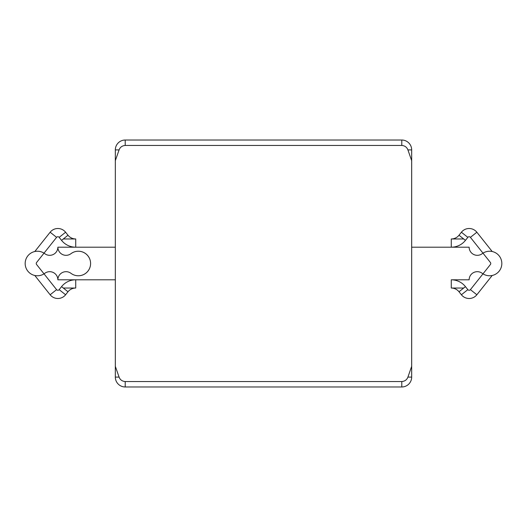 <?xml version="1.0" encoding="UTF-8"?>
<svg xmlns="http://www.w3.org/2000/svg" width="527" height="527" viewBox="0 0 527 527"><rect width="100%" height="100%" fill="white"/><g stroke="black" fill="none" stroke-linecap="round" stroke-linejoin="round"><path stroke-width="0.79" d="M119.082 377.095L115.327 377.095L119.082 377.095L115.327 377.095L115.327 160.689L115.327 366.311L119.082 377.095C120.136 379.815 122.178 381.298 125.209 381.548C122.178 381.298 120.136 379.815 119.082 377.095L115.327 366.311L119.082 377.095C120.136 379.815 122.178 381.298 125.209 381.548L401.791 381.548C404.822 381.298 406.864 379.815 407.918 377.095L411.673 366.311L407.918 377.095C406.864 379.815 404.822 381.298 401.791 381.548L125.209 381.548L125.209 386.976L401.791 386.976A9.881 9.881 0 0 0 411.673 377.095L411.673 366.311L407.918 377.095C406.864 379.815 404.822 381.298 401.791 381.548L125.209 381.548L125.209 386.976L401.791 386.976A9.881 9.881 0 0 0 411.673 377.095L411.673 149.905A9.881 9.881 0 0 0 401.791 140.024L125.209 140.024A9.881 9.881 0 0 0 115.327 149.905L115.327 160.689L119.082 149.905L115.327 149.905L115.327 160.689L119.082 149.905L115.327 149.905L115.327 160.689L119.082 149.905L115.327 149.905A9.881 9.881 0 0 1 125.209 140.024A9.881 9.881 0 0 0 115.327 149.905M119.082 149.905C120.136 147.185 122.178 145.702 125.209 145.452L401.791 145.452C404.822 145.702 406.864 147.185 407.918 149.905L411.673 160.689L407.918 149.905C406.864 147.185 404.822 145.702 401.791 145.452L125.209 145.452C122.178 145.702 120.136 147.185 119.082 149.905C120.136 147.185 122.178 145.702 125.209 145.452L401.791 145.452L401.791 140.024L125.209 140.024L401.791 140.024A9.881 9.881 0 0 1 411.673 149.905A9.881 9.881 0 0 0 401.791 140.024L401.791 145.452L401.791 140.024M115.327 377.095A9.881 9.881 0 0 0 125.209 386.976A9.881 9.881 0 0 1 115.327 377.095A9.881 9.881 0 0 0 125.209 386.976L401.791 386.976A9.881 9.881 0 0 0 411.673 377.095L411.673 366.311M34.802 275.483L50.144 294.771A9.881 9.881 0 0 0 65.605 294.771L67.996 291.76A9.881 9.881 0 0 1 75.73 288.032L63.306 288.032M59.162 289.646A1.647 1.647 0 0 1 56.587 289.646L36.607 264.528A1.647 1.647 0 0 1 36.607 262.472L56.587 237.354A1.647 1.647 0 0 1 59.162 237.354L61.554 240.365A18.109 18.109 0 0 0 75.73 247.203L57.871 247.203A8.175 8.175 0 0 1 44.788 253.685A12.266 12.266 0 0 0 28.359 271.754A12.266 12.266 0 0 0 44.788 273.315A8.175 8.175 0 0 1 57.871 279.797L75.73 279.797A18.109 18.109 0 0 0 61.554 286.635L59.162 289.646L65.605 294.771M63.306 238.968L75.73 238.968A9.881 9.881 0 0 1 67.996 235.24L65.605 232.229A9.881 9.881 0 0 0 50.144 232.229L34.802 251.517M492.198 251.517L476.856 232.229A9.881 9.881 0 0 0 461.395 232.229L459.004 235.24A9.881 9.881 0 0 1 451.27 238.968L451.27 247.203L411.673 247.203L451.27 247.203A18.109 18.109 0 0 0 465.446 240.365L467.838 237.354A1.647 1.647 0 0 1 470.413 237.354L490.393 262.472A1.647 1.647 0 0 1 490.393 264.528L470.413 289.646A1.647 1.647 0 0 1 467.838 289.646L465.446 286.635A18.109 18.109 0 0 0 451.27 279.797L469.129 279.797A8.175 8.175 0 0 1 482.212 273.315A12.266 12.266 0 0 0 498.641 255.246A12.266 12.266 0 0 0 482.212 253.685A8.175 8.175 0 0 1 469.129 247.203L451.27 247.203A18.109 18.109 0 0 0 465.446 240.365L467.838 237.354A1.647 1.647 0 0 1 470.413 237.354L490.393 262.472A1.647 1.647 0 0 1 490.393 264.528L470.413 289.646A1.647 1.647 0 0 1 467.838 289.646L465.446 286.635A18.109 18.109 0 0 0 451.27 279.797L451.27 288.032A9.881 9.881 0 0 1 459.004 291.76L461.395 294.771A9.881 9.881 0 0 0 476.856 294.771L492.198 275.483M476.856 232.229L470.413 237.354L476.856 232.229A9.881 9.881 0 0 0 461.395 232.229L459.004 235.24A9.881 9.881 0 0 1 451.27 238.968L451.27 247.203A18.109 18.109 0 0 0 465.446 240.365L467.838 237.354A1.647 1.647 0 0 1 470.413 237.354L476.856 232.229A9.881 9.881 0 0 0 461.395 232.229L459.004 235.24A9.881 9.881 0 0 1 451.27 238.968L463.694 238.968M463.694 288.032L451.27 288.032A9.881 9.881 0 0 1 459.004 291.76L461.395 294.771A9.881 9.881 0 0 0 476.856 294.771L470.413 289.646A1.647 1.647 0 0 1 467.838 289.646L465.446 286.635A18.109 18.109 0 0 0 451.27 279.797L451.27 288.032A9.881 9.881 0 0 1 459.004 291.76L461.395 294.771A9.881 9.881 0 0 0 476.856 294.771L470.413 289.646L476.856 294.771M115.327 366.311L115.327 160.689M411.673 160.689L407.918 149.905C406.864 147.185 404.822 145.702 401.791 145.452M115.327 279.797L57.871 279.797A8.175 8.175 0 0 1 70.954 273.315A8.175 8.175 0 0 0 57.871 279.797L115.327 279.797M57.871 247.203L115.327 247.203L57.871 247.203A8.175 8.175 0 0 0 70.954 253.685A12.266 12.266 0 0 1 87.39 271.754A12.266 12.266 0 0 1 70.954 273.315A12.266 12.266 0 0 0 87.39 255.246A12.266 12.266 0 0 0 70.954 253.691A8.175 8.175 0 0 1 57.871 247.203M470.413 237.354L490.393 262.472A1.647 1.647 0 0 1 490.393 264.528L470.413 289.646M401.791 381.548L401.791 386.976M411.673 377.095L407.918 377.095M407.918 149.905L411.673 149.905M125.209 145.452L125.209 140.024M56.587 289.646L50.144 294.771M56.587 237.354L50.144 232.229M59.162 237.354L65.605 232.229M61.554 240.365L67.996 235.24M75.73 247.203L75.73 238.968M451.27 247.203L451.27 238.968M465.446 240.365L459.004 235.24M467.838 237.354L461.395 232.229M467.838 289.646L461.395 294.771M465.446 286.635L459.004 291.76M75.73 279.797L75.73 288.032M61.554 286.635L67.996 291.76M125.209 381.548L125.209 386.976M451.27 288.032L451.27 279.797"/></g></svg>
